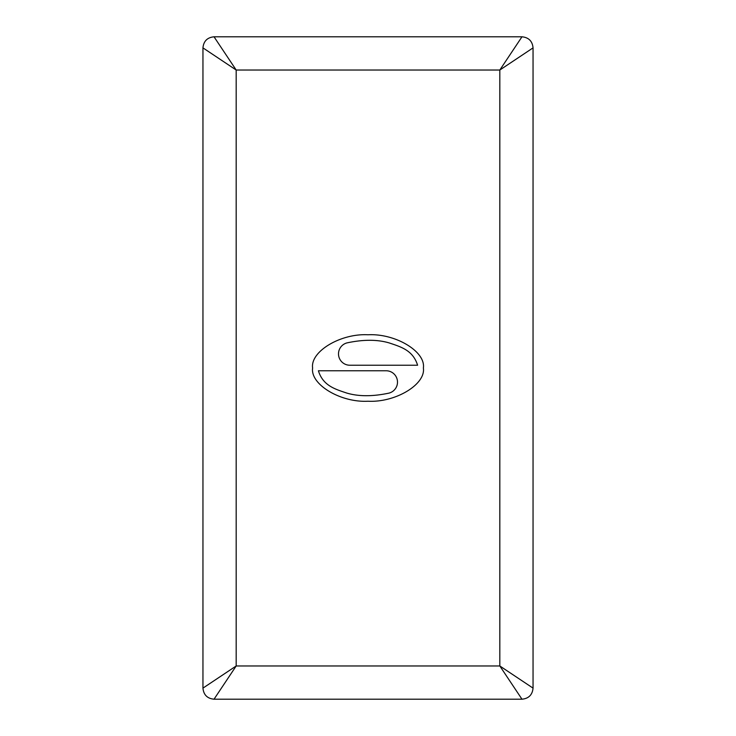 <?xml version="1.0" encoding="UTF-8"?>
<svg xmlns="http://www.w3.org/2000/svg" width="736" height="736" viewBox="0 0 736 736"><rect width="100%" height="100%" fill="white"/><g stroke="black" fill="none" stroke-linecap="round" stroke-linejoin="round"><path stroke-width="1.1" d="M202.952 688.123L202.952 47.877L236.182 70.03L499.818 70.03L521.971 36.8L214.029 36.8L236.182 70.03L236.182 665.97L214.029 699.2L521.971 699.2L499.818 665.97L533.048 688.123L533.048 47.877L499.818 70.03L499.818 665.97L236.182 665.97L202.952 688.123C203.614 694.848 207.304 698.547 214.029 699.2M423.384 368C425.84 351.56 395.416 333.288 368 334.77C340.584 333.288 310.16 351.56 312.616 368C310.16 384.44 340.584 402.712 368 401.23C395.416 402.712 425.84 384.44 423.384 368M417.597 365.231L349.821 365.231A11.353 11.353 0 0 1 346.987 342.893C363.372 339.397 377.504 339.425 389.381 342.985C401.028 346.904 412.988 350.318 417.597 365.231M318.403 370.769L386.179 370.769A11.353 11.353 0 0 1 389.013 393.107C372.628 396.603 358.496 396.575 346.619 393.015C334.972 389.096 323.012 385.682 318.403 370.769M521.971 699.2C528.696 698.547 532.386 694.848 533.048 688.123M533.048 47.877C532.386 41.152 528.696 37.453 521.971 36.8M214.029 36.8C207.304 37.453 203.614 41.152 202.952 47.877"/></g></svg>
